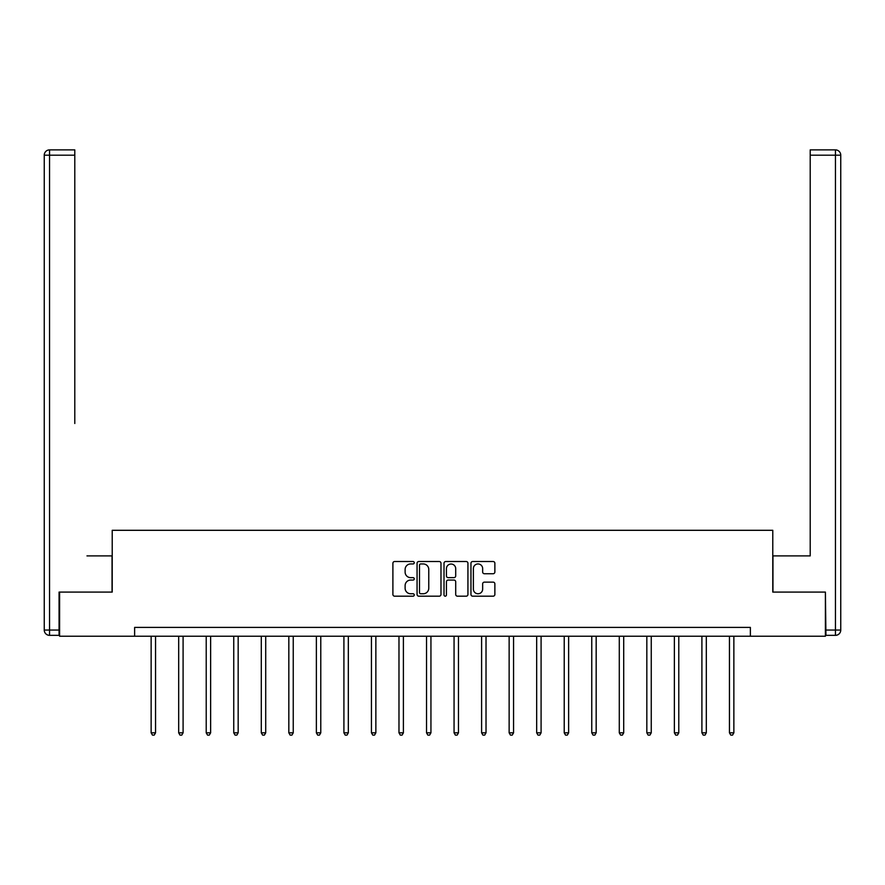 <?xml version="1.0" encoding="UTF-8"?>
<svg xmlns="http://www.w3.org/2000/svg" width="885" height="885" viewBox="0 0 885 885"><rect width="100%" height="100%" fill="white"/><g stroke="black" fill="none" stroke-linecap="round" stroke-linejoin="round"><path stroke-width="1.33" d="M414.257 562.738A1.217 1.217 0 0 0 413.041 561.521L394.633 561.521A1.737 1.737 0 0 0 392.896 563.258L392.896 594.443A1.737 1.737 0 0 0 394.633 596.18L413.041 596.18A1.217 1.217 0 0 0 414.257 594.963A1.217 1.217 0 0 0 413.041 593.758L410.662 593.758A5.542 5.542 0 0 1 405.12 588.204L405.12 585.605A5.542 5.542 0 0 1 410.662 580.062L413.041 580.062A1.217 1.217 0 0 0 414.257 578.856A1.217 1.217 0 0 0 413.041 577.639L410.662 577.639A5.542 5.542 0 0 1 405.12 572.097L405.12 569.497A5.542 5.542 0 0 1 410.662 563.944L413.041 563.944A1.217 1.217 0 0 0 414.257 562.738M493.144 573.734A1.737 1.737 0 0 0 494.87 572.009L494.87 563.258A1.737 1.737 0 0 0 493.144 561.521L472.69 561.521A1.737 1.737 0 0 0 470.964 563.258L470.964 594.443A1.737 1.737 0 0 0 472.69 596.18L493.144 596.18A1.737 1.737 0 0 0 494.87 594.443L494.87 583.879A1.737 1.737 0 0 0 493.144 582.142L484.394 582.142A1.737 1.737 0 0 0 482.657 583.879L482.657 589.122A4.635 4.635 0 0 1 478.022 593.758A4.635 4.635 0 0 1 473.387 589.122L473.387 568.579A4.635 4.635 0 0 1 478.022 563.944A4.635 4.635 0 0 1 482.657 568.579L482.657 572.009A1.737 1.737 0 0 0 484.394 573.734L493.144 573.734M74.794 149.886L49.549 149.886L74.794 149.886L63.488 149.886L74.794 149.886L74.794 155.185L49.549 155.185L49.549 630.043L59.074 630.043L59.074 592.087L112.218 592.087L112.218 530.303L772.782 530.303L772.782 592.087L825.395 592.087L825.395 636.226L750.369 636.226L750.369 627.399L134.631 627.399L134.631 636.226L750.369 636.226M59.605 592.087L59.605 636.226L134.631 636.226M440.984 563.258A1.737 1.737 0 0 0 439.248 561.521L418.804 561.521A1.737 1.737 0 0 0 417.067 563.258L417.067 594.443A1.737 1.737 0 0 0 418.804 596.18L439.248 596.18A1.737 1.737 0 0 0 440.984 594.443L440.984 563.258M445.752 561.521L466.196 561.521A1.737 1.737 0 0 1 467.933 563.258L467.933 594.443A1.737 1.737 0 0 1 466.196 596.18L457.445 596.18A1.737 1.737 0 0 1 455.709 594.443L455.709 581.799A1.737 1.737 0 0 0 453.983 580.062L448.175 580.062A1.737 1.737 0 0 0 446.438 581.799L446.438 594.963A1.217 1.217 0 0 1 445.232 596.18A1.217 1.217 0 0 1 444.016 594.963L444.016 563.258A1.737 1.737 0 0 1 445.752 561.521M420.707 563.944A1.217 1.217 0 0 0 419.501 565.161L419.501 592.541A1.217 1.217 0 0 0 420.707 593.758L423.218 593.758A5.542 5.542 0 0 0 428.771 588.204L428.771 569.497A5.542 5.542 0 0 0 423.218 563.944L420.707 563.944M455.709 568.668A4.635 4.635 0 0 0 451.073 564.033A4.635 4.635 0 0 0 446.438 568.668L446.438 575.903A1.737 1.737 0 0 0 448.175 577.639L453.983 577.639A1.737 1.737 0 0 0 455.709 575.903L455.709 568.668M151.136 636.226L151.136 732.824L155.55 732.824L155.55 636.226M155.55 732.824L154.222 735.114L152.463 735.114L151.136 732.824M112.041 592.087L112.041 555.902L86.973 555.902M74.794 155.185L74.794 423.506M44.25 630.043L49.549 630.043L49.549 635.341L59.074 635.341L49.549 635.341A5.299 5.299 0 0 1 44.25 630.043L44.25 155.185A5.299 5.299 0 0 1 49.549 149.886A5.299 5.299 0 0 0 44.25 155.185A5.299 5.299 0 0 1 49.549 149.886A5.299 5.299 0 0 0 44.25 155.185L49.549 155.185L49.549 149.886M59.074 630.043L59.074 635.341M798.027 555.902L810.206 555.902L810.206 149.886L835.451 149.886L810.206 149.886M772.959 592.087L772.959 555.902L810.206 555.902L810.206 423.506M825.926 630.043L835.451 630.043L835.451 155.185L840.75 155.185A5.299 5.299 0 0 0 835.451 149.886A5.299 5.299 0 0 1 840.75 155.185L840.75 630.043A5.299 5.299 0 0 1 835.451 635.341L825.926 635.341L825.395 592.087M835.451 635.341A5.299 5.299 0 0 0 840.75 630.043L835.451 630.043L835.451 635.341M178.681 636.226L178.681 732.824L183.095 732.824L183.095 636.226M183.095 732.824L181.768 735.114L179.998 735.114L178.681 732.824M206.216 636.226L206.216 732.824L210.63 732.824L210.63 636.226M210.63 732.824L209.302 735.114L207.544 735.114L206.216 732.824M233.751 636.226L233.751 732.824L238.165 732.824L238.165 636.226M238.165 732.824L236.848 735.114L235.078 735.114L233.751 732.824M261.296 636.226L261.296 732.824L265.71 732.824L265.71 636.226M265.71 732.824L264.383 735.114L262.613 735.114L261.296 732.824M288.831 636.226L288.831 732.824L293.245 732.824L293.245 636.226M293.245 732.824L291.917 735.114L290.158 735.114L288.831 732.824M316.365 636.226L316.365 732.824L320.779 732.824L320.779 636.226M320.779 732.824L319.463 735.114L317.693 735.114L316.365 732.824M343.911 636.226L343.911 732.824L348.325 732.824L348.325 636.226M348.325 732.824L346.997 735.114L345.227 735.114L343.911 732.824M371.446 636.226L371.446 732.824L375.859 732.824L375.859 636.226M375.859 732.824L374.532 735.114L372.773 735.114L371.446 732.824M398.98 636.226L398.98 732.824L403.394 732.824L403.394 636.226M403.394 732.824L402.078 735.114L400.308 735.114L398.98 732.824M426.526 636.226L426.526 732.824L430.94 732.824L430.94 636.226M430.94 732.824L429.612 735.114L427.853 735.114L426.526 732.824M454.06 636.226L454.06 732.824L458.474 732.824L458.474 636.226M458.474 732.824L457.147 735.114L455.388 735.114L454.06 732.824M481.606 636.226L481.606 732.824L486.02 732.824L486.02 636.226M486.02 732.824L484.692 735.114L482.922 735.114L481.606 732.824M509.14 636.226L509.14 732.824L513.554 732.824L513.554 636.226M513.554 732.824L512.227 735.114L510.468 735.114L509.14 732.824M536.675 636.226L536.675 732.824L541.089 732.824L541.089 636.226M541.089 732.824L539.773 735.114L538.003 735.114L536.675 732.824M564.221 636.226L564.221 732.824L568.635 732.824L568.635 636.226M568.635 732.824L567.307 735.114L565.537 735.114L564.221 732.824M591.755 636.226L591.755 732.824L596.169 732.824L596.169 636.226M596.169 732.824L594.842 735.114L593.083 735.114L591.755 732.824M619.29 636.226L619.29 732.824L623.704 732.824L623.704 636.226M623.704 732.824L622.387 735.114L620.617 735.114L619.29 732.824M646.835 636.226L646.835 732.824L651.249 732.824L651.249 636.226M651.249 732.824L649.922 735.114L648.152 735.114L646.835 732.824M674.37 636.226L674.37 732.824L678.784 732.824L678.784 636.226M678.784 732.824L677.456 735.114L675.697 735.114L674.37 732.824M701.905 636.226L701.905 732.824L706.318 732.824L706.318 636.226M706.318 732.824L705.002 735.114L703.232 735.114L701.905 732.824M729.45 636.226L729.45 732.824L733.864 732.824L733.864 636.226M733.864 732.824L732.537 735.114L730.778 735.114L729.45 732.824M835.451 149.886L835.451 155.185L810.206 155.185"/></g></svg>
